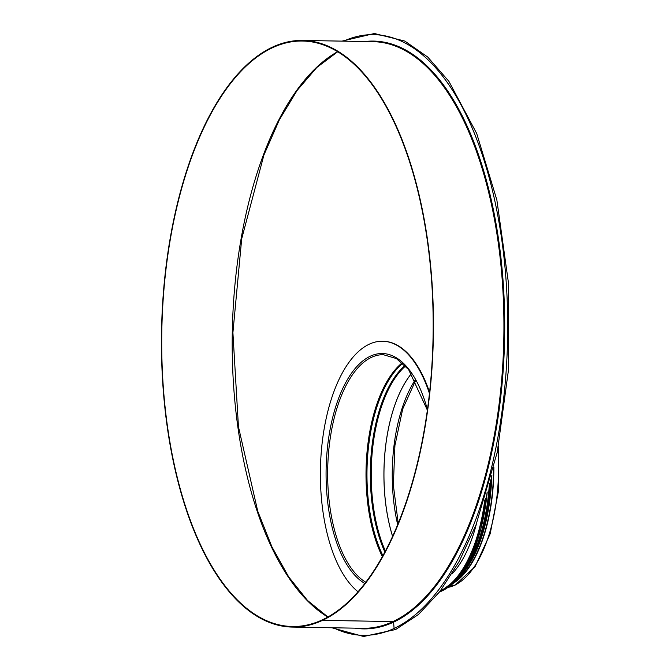 <?xml version="1.0" encoding="UTF-8"?>
<svg xmlns="http://www.w3.org/2000/svg" width="670" height="670" viewBox="0 0 670 670"><rect width="100%" height="100%" fill="white"/><g stroke="black" fill="none" stroke-linecap="round" stroke-linejoin="round"><path stroke-width="1" d="M447.912 587.464L455.131 585.119A1.7 1.466 -115.1 0 1 454.562 585.237A1.7 1.466 64.9 0 0 455.131 585.119L475.089 566.627L490.18 533.781L498.38 491.495L498.48 446.178M497.852 449.336A116.371 53.918 91 0 1 454.562 585.237L450.868 585.178L454.562 585.237A116.371 53.918 91 0 1 447.97 587.423M493.849 467.375A116.371 53.918 91 0 1 453.833 582.95M493.572 468.498A115.784 53.65 91 0 1 457.225 579.91M358.04 591.778A129.235 59.881 91 0 1 321.684 447.359A129.235 59.881 91 0 1 382.536 341.231A129.235 59.881 91 0 1 429.462 393.508M382.788 341.231A129.235 59.881 91 0 1 383.047 341.239A129.235 59.881 91 0 1 429.587 392.344M476.378 523.948A114.26 52.947 91 0 1 451.949 573.964M333.467 627.79A300.378 139.192 -89 0 0 394.119 628.443A1.172 1.013 64.9 0 0 395.652 629.515A1.172 1.013 -115.1 0 1 395.652 629.524A1.172 1.013 -115.1 0 1 394.119 628.443L393.566 622.154L394.119 628.443A300.378 139.192 -89 0 0 505.406 271.903A300.378 139.192 -89 0 0 343.609 41.155M292.371 627.078L362.855 628.301A293.359 135.935 -89 0 0 392.997 621.576A0.586 0.502 -115.1 0 1 393.566 622.154A0.586 0.502 64.9 0 0 392.997 621.576L322.521 620.353L393.005 621.576A293.359 135.935 -89 0 0 503.564 304.724A293.359 135.935 -89 0 0 373.006 41.666L302.522 40.443A293.359 135.935 -89 0 0 161.529 331.416A293.359 135.935 -89 0 0 292.371 627.078A293.359 135.935 -89 0 0 322.521 620.353L322.471 619.784L322.521 620.353A293.359 135.935 -89 0 0 433.088 303.502A293.359 135.935 -89 0 0 302.522 40.443M322.471 619.784A292.773 135.667 -89 0 0 432.812 303.569A292.773 135.667 -89 0 0 302.513 41.029A292.773 135.667 -89 0 0 161.805 331.416A292.773 135.667 -89 0 0 292.388 626.5A292.773 135.667 -89 0 0 322.471 619.784L322.471 619.784M397.695 524.719A112.979 52.352 91 0 1 415.392 379.689M392.62 536.394A112.979 52.352 91 0 1 411.539 373.508M392.595 536.436A112.979 52.352 91 0 1 411.522 373.491M385.401 551.083A113.439 52.57 91 0 1 405.543 366.029M384.89 552.047A113.716 52.696 91 0 1 405.04 365.493M382.905 555.706A115.508 53.525 91 0 1 402.787 363.324M382.369 556.678A115.784 53.65 91 0 1 402.218 362.813M365.82 582.23A115.784 53.65 91 0 1 328.384 454.771A115.784 53.65 91 0 1 383.332 354.698L396.372 358.559L408.625 369.58L427.385 410.182M364.865 583.478A116.948 54.195 91 0 1 337.847 400.409A116.948 54.195 91 0 1 427.443 409.739M484.753 500.121A122.216 56.632 91 0 1 440.492 590.731M485.273 498.472A122.451 56.741 91 0 1 440.106 591.242M487.048 492.668A122.451 56.741 91 0 1 439.562 591.953M487.199 492.157A122.233 56.64 91 0 1 457.844 578.026M489.301 484.862A119.293 55.275 91 0 1 458.406 577.456M489.711 483.38A119.528 55.384 91 0 1 454.762 581.535M490.515 480.449A119.528 55.384 91 0 1 451.086 584.985M490.649 479.955A119.31 55.283 91 0 1 460.039 576.853M491.822 475.491A116.605 54.027 91 0 1 466.194 568.914M337.579 51.691A292.773 135.667 -89 0 0 232.281 332.638A292.773 135.667 -89 0 0 327.798 617.053M354.79 628.159A293.946 136.211 -89 0 0 393.566 622.154A293.946 136.211 -89 0 0 503.966 295.462A293.946 136.211 -89 0 0 364.932 41.523M398.24 523.387L393.365 485.323L394.915 445.558L402.703 409.018L415.71 380.259M382.536 341.231L383.047 341.239M487.232 492.048L481.219 527.575L470.558 557.825L456.228 579.977L439.545 591.97M490.666 479.879L486.621 514.434L478.079 545.221L465.792 569.517L450.818 585.212M491.897 475.197L483.455 531.528L463.447 572.783M337.697 51.766L316.751 67.536L297.111 90.45L279.331 119.888L263.905 155.063L241.703 238.763L232.909 332.655L238.453 426.782L257.741 511.193L271.945 546.888L288.703 576.929L307.538 600.496L327.923 616.986M342.002 41.13L374.379 33.5L404.822 41.079L427.745 57.059L448.867 81.305L476.705 133.489L496.872 200.054L508.471 283.067L508.404 370.46L497.241 452.284L476.027 524.87L459.218 561.401L439.863 591.56L418.482 614.482L395.652 629.515L363.601 636.5L331.851 627.765"/></g></svg>
